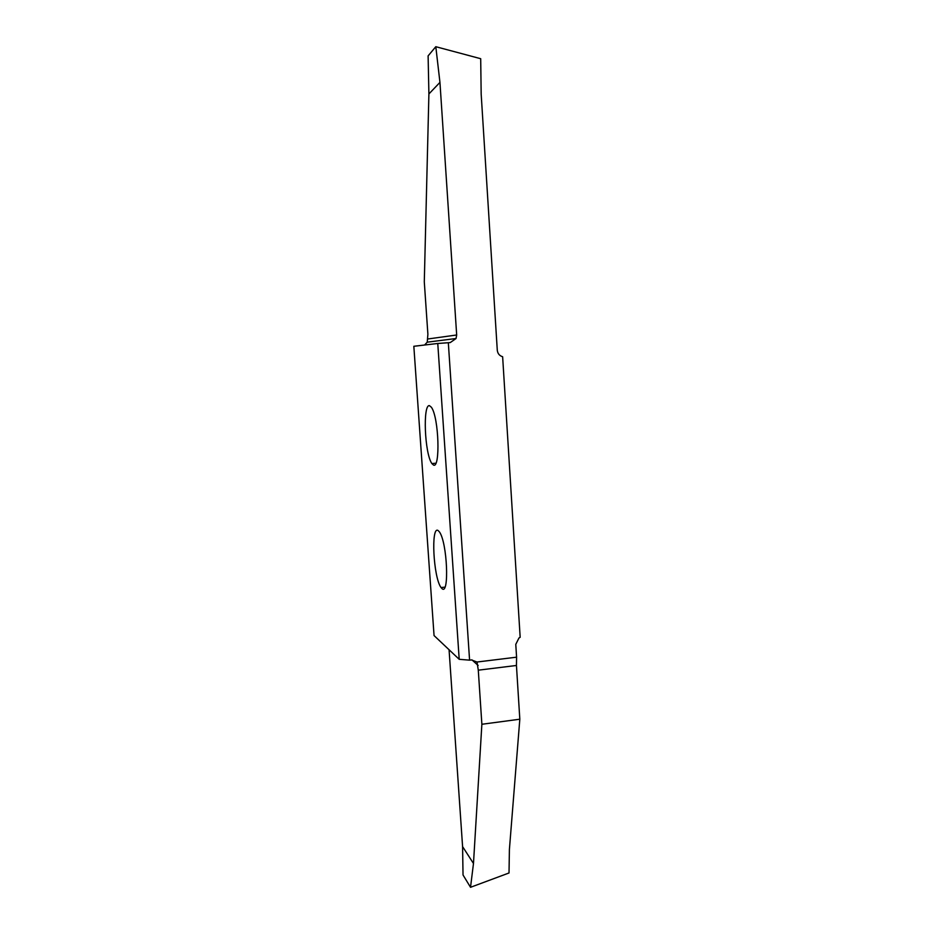 <?xml version="1.0" encoding="UTF-8"?>
<svg xmlns="http://www.w3.org/2000/svg" width="934" height="934" viewBox="0 0 934 934"><rect width="100%" height="100%" fill="white"/><g stroke="black" fill="none" stroke-linecap="round" stroke-linejoin="round"><path stroke-width="1.4" d="M433.539 465.074C440.334 468.74 439.027 417.907 431.426 407.282L429.442 405.648C422.763 404.13 424.526 453.352 431.882 463.568L433.539 465.074M469.58 660.151L459.201 659.311L437.766 343.478L450.235 342.58L456.037 338.528L456.679 334.991L439.949 82.39L435.804 46.7L480.695 58.702L481.173 94.1L497.285 350.25C497.705 353.636 499.492 355.796 502.632 356.73L520.168 637.315L519 637.934L515.778 644.367L516.584 657.186L477.005 662.019L471.437 659.929L469.58 660.151L448.32 342.696M459.201 659.311L434.053 635.564L413.832 346.281L437.766 343.478M442.062 588.677C449.406 595.659 447.374 542.607 439.4 531.866L438.058 530.5C430.831 525.667 433.306 577.247 441.035 587.556L442.062 588.677M477.005 662.019L478.29 670.18L516.444 665.475L519.818 719.203L481.874 724.27L478.29 670.18M456.037 338.517L427.235 342.171L424.596 345.02M449.067 649.737L462.587 846.601L463.031 874.983L470.526 887.3L473.48 863.495L481.874 724.27M427.235 342.171L427.889 334.255L424.293 281.858L428.904 93.949L428.111 55.877L435.804 46.7M519.818 719.203L509.404 849.508L509.018 872.975L470.526 887.3M462.587 846.601L473.48 863.495M516.444 665.475L516.584 657.186M439.949 82.39L428.904 93.949M471.985 659.883L478.138 665.475M456.679 334.991L428.076 338.949M441.035 587.556L444.993 587.124M431.882 463.568L435.956 463.217"/></g></svg>
